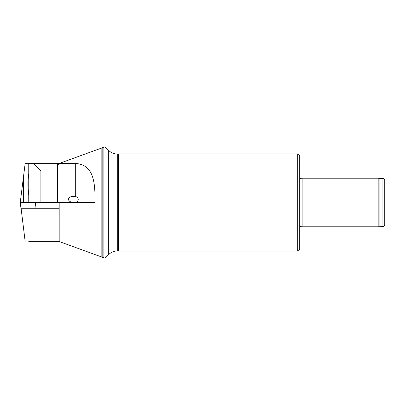 <?xml version="1.0" encoding="UTF-8"?>
<svg xmlns="http://www.w3.org/2000/svg" width="405" height="405" viewBox="0 0 405 405"><rect width="100%" height="100%" fill="white"/><g stroke="black" fill="none" stroke-linecap="round" stroke-linejoin="round"><path stroke-width="0.61" d="M28.755 241.38L59.13 241.38L59.884 241.78L59.884 202.5L95.129 202.5C94.881 186.457 95.453 164.734 75.679 163.483L59.884 163.483L59.884 163.22L57.454 164.106L57.454 202.804M59.884 163.483L57.454 165.589M59.884 241.78L103.908 257.803L103.908 147.197C105.381 146.661 105.381 146.661 103.908 147.197L59.884 163.22M101.842 257.048L101.842 147.952M59.884 202.5L57.454 202.5M302.13 226.8L302.13 178.2L378.169 178.2L378.169 226.8L302.13 226.8L299.705 226.496L299.7 178.504L302.13 178.2M382.927 226.496L382.927 178.504C384.036 178.61 384.644 179.218 384.75 180.326L384.75 224.674C384.644 225.782 384.036 226.39 382.927 226.496L378.169 226.8M379.89 226.496L379.89 178.504L378.169 178.2M103.908 257.803C105.381 258.339 105.381 258.339 103.908 257.803M117.283 250.978L117.283 154.022L118.498 154.022L118.498 250.978L117.283 250.978C113.947 251.029 111.081 252.214 108.692 254.537L105.016 258.208M118.498 250.978L118.948 251.1L118.948 153.9L118.498 154.022M297.27 251.1L297.27 153.9C298.748 154.042 299.558 154.852 299.7 156.33L299.7 248.67C299.558 250.148 298.748 250.958 297.27 251.1L118.948 251.1M300.996 226.496L300.996 178.504M75.679 202.227C79.117 201.933 79.031 197.078 75.679 196.703A5.047 3.037 -178 0 0 73.675 196.385A5.047 3.037 -178 0 0 68.521 199.306A5.047 3.037 -178 0 0 73.462 202.454A5.047 3.037 -178 0 0 75.679 202.227L75.679 202.5M35.645 202.804L59.13 202.804L59.13 241.38M21.08 208.281L25.145 241.38M57.454 170.91L40.905 170.91L33.615 163.62L25.145 163.62L20.25 202.5L20.959 208.281L59.13 208.281M40.905 170.91L40.905 202.196L21.08 202.196L21.08 196.724M57.454 202.196L40.905 202.196M33.615 163.62L58.791 163.62M28.755 194.906C27.692 192.112 27.687 176.458 28.755 173.644M23.51 176.934L23.51 202.196M28.755 163.62L28.755 202.196M35.645 202.196L35.194 206.459L35.281 202.5L35.681 202.5M20.736 206.459L20.822 202.5L20.25 202.5M34.972 208.281L35.194 206.459M20.822 202.5L35.281 202.5M102.814 257.403L102.814 147.597M108.692 254.537L108.692 150.463L105.016 146.792M75.679 163.483L75.679 196.703M20.736 198.541L20.65 202.5M35.119 202.196L35.108 202.5M382.927 178.504L379.89 178.504M108.692 150.463C111.081 152.786 113.947 153.971 117.283 154.022M297.27 153.9L118.948 153.9"/></g></svg>
